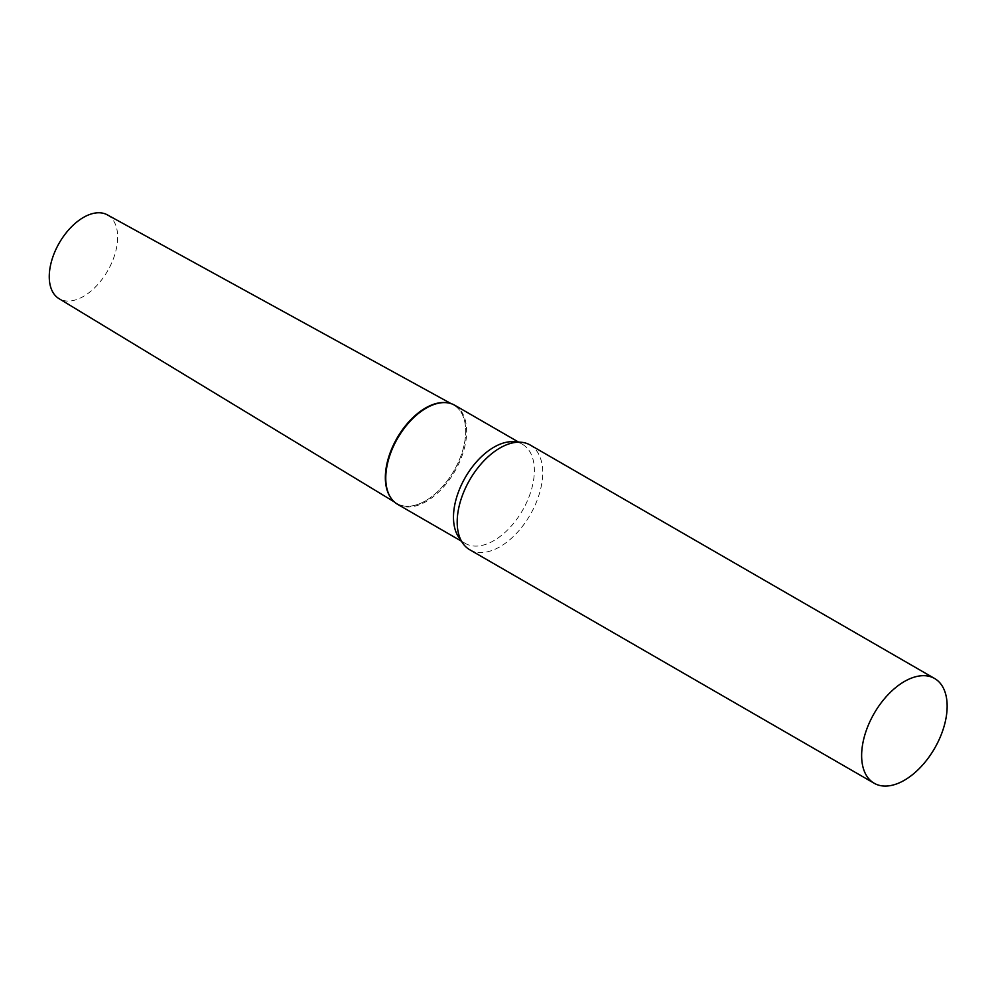 <?xml version="1.0" encoding="UTF-8"?>
<svg xmlns="http://www.w3.org/2000/svg" width="997" height="997" viewBox="0 0 997 997"><rect width="100%" height="100%" fill="white"/><g stroke="black" fill="none" stroke-linecap="round" stroke-linejoin="round"><path stroke-width="0.75" stroke-dasharray="4.99 3.74" d="M107.34 214.854A48.379 27.928 -60 0 1 115.141 253.512A48.379 27.928 -60 0 1 83.461 296.408A48.379 27.928 -60 0 1 58.973 298.626M425.52 500.793A56.817 32.801 -60 0 1 396.756 503.398A56.817 32.801 -60 0 1 390.699 497.64A56.817 32.801 120 0 0 435.888 493.228A56.817 32.801 120 0 0 465.686 431.203A56.817 32.801 120 0 0 445.559 402.614A56.817 32.801 -60 0 1 453.573 404.994A56.817 32.801 -60 0 1 462.733 450.407A56.817 32.801 -60 0 1 425.52 500.793M469.712 549.733A60.468 34.907 120 0 0 516.309 533.545A60.468 34.907 120 0 0 542.704 472.69A60.468 34.907 120 0 0 530.18 445.011M458.632 537.084A57.203 33.026 120 0 0 465.325 543.427A57.203 33.026 120 0 0 509.405 528.111A57.203 33.026 120 0 0 534.367 470.547A57.203 33.026 120 0 0 522.528 444.363A57.203 33.026 120 0 0 513.692 441.733M397.616 504.332A57.203 33.026 120 0 0 441.696 489.016A57.203 33.026 120 0 0 466.658 431.452A57.203 33.026 120 0 0 454.806 405.268M394.276 501.89L396.756 503.398M451.03 403.598L453.573 404.994M518.565 442.082L522.528 444.363M461.374 541.147L465.325 543.427"/><path stroke-width="1.5" d="M394.276 501.89L58.973 298.626A48.379 27.928 -60 0 1 51.944 259.768A48.379 27.928 -60 0 1 83.461 217.421A48.379 27.928 -60 0 1 107.34 214.854L451.03 403.598M390.699 497.64A56.817 32.801 -60 0 1 425.52 408.01A56.817 32.801 -60 0 1 445.559 402.614A56.817 32.801 120 0 0 445.148 402.589A56.817 32.801 120 0 0 385.341 477.588A56.817 32.801 120 0 0 390.463 497.304A56.817 32.801 120 0 0 390.699 497.64M934.625 678.508L530.18 445.011A60.468 34.907 120 0 0 520.845 442.232A60.468 34.907 120 0 0 457.187 522.054A60.468 34.907 120 0 0 462.645 543.041A60.468 34.907 120 0 0 469.712 549.733L874.157 783.243A60.468 34.907 120 0 0 920.754 767.042A60.468 34.907 120 0 0 947.15 706.188A60.468 34.907 120 0 0 934.625 678.508A60.468 34.907 120 0 0 888.028 694.71A60.468 34.907 120 0 0 861.632 755.564A60.468 34.907 120 0 0 874.157 783.243M520.845 442.232L513.692 441.733A57.203 33.026 120 0 0 453.485 517.244A57.203 33.026 120 0 0 458.632 537.084L462.645 543.041M518.565 442.082L454.806 405.268A57.203 33.026 120 0 0 445.971 402.651A57.203 33.026 120 0 0 385.764 478.149A57.203 33.026 120 0 0 390.924 497.989A57.203 33.026 120 0 0 397.616 504.332L461.374 541.147M445.148 402.589L445.971 402.651M390.463 497.304L390.924 497.989"/></g></svg>
